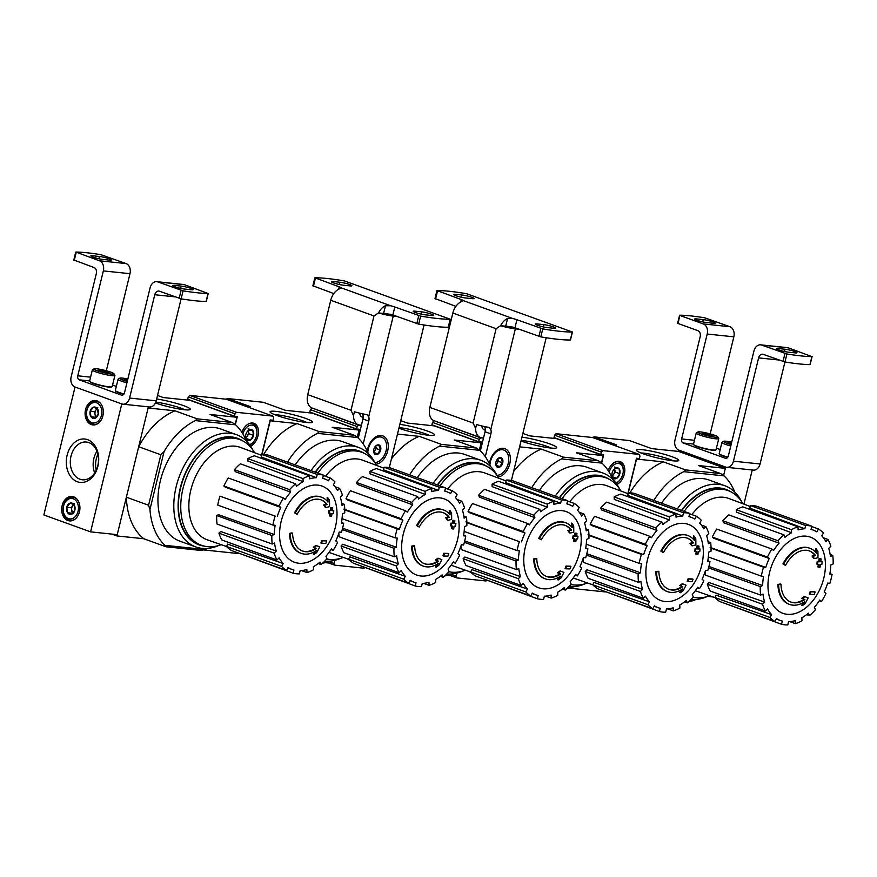 <?xml version="1.0" encoding="UTF-8"?>
<svg xmlns="http://www.w3.org/2000/svg" width="877" height="877" viewBox="0 0 877 877"><rect width="100%" height="100%" fill="white"/><g stroke="black" fill="none" stroke-linecap="round" stroke-linejoin="round"><path stroke-width="1.32" d="M783.643 564.119A116.082 14.613 -153.7 0 1 785.595 565.292L784.893 565.04A116.082 14.613 -153.7 0 0 782.942 563.867L783.643 564.119A29.851 19.754 -70.1 0 1 809.953 548.3A29.851 19.754 -70.1 0 1 816.421 553.179A114.328 80.859 -98 0 0 816.268 548.903A111.368 36.812 37.9 0 1 817.879 551.26A113.824 80.509 82 0 1 817.967 557.695A114.81 28.481 -173.2 0 1 814.338 558.594A113.615 37.558 -142.1 0 0 812.76 556.281A114.383 28.371 6.8 0 0 815.588 555.645L814.886 555.382A27.198 18 -70.1 0 0 809.175 550.844M782.942 563.867A29.851 19.754 -70.1 0 1 809.252 548.048A29.851 19.754 -70.1 0 1 809.603 548.18M785.595 565.292A27.198 18 -70.1 0 1 809.526 550.964A27.198 18 -70.1 0 1 815.588 555.645M814.338 558.594L813.637 558.342A113.615 37.558 -142.1 0 0 812.058 556.029L812.76 556.281M812.058 556.029A114.383 28.371 6.8 0 0 814.886 555.382M815.709 552.302A114.328 80.859 -98 0 0 815.566 548.64L816.268 548.903M777.921 584.466L778.623 584.718A116.082 41.285 0.3 0 0 780.979 584.225L780.278 583.972A116.082 41.285 0.3 0 1 777.921 584.466A29.851 19.754 -70.1 0 0 788.927 604.176L789.629 604.428A29.851 19.754 -70.1 0 1 778.623 584.718M803.288 602.587A114.328 85.683 -69.1 0 1 801.764 605.251L802.466 605.503A114.328 85.683 -69.1 0 0 804.571 601.786A29.851 19.754 -70.1 0 1 789.629 604.428M801.742 598.322L802.444 598.574A114.383 1.009 -159.6 0 1 804.889 599.517L804.187 599.265A114.383 1.009 -159.6 0 0 801.742 598.322A113.615 60.042 -13.4 0 0 804.341 596.47L805.042 596.722A114.81 1.009 20.4 0 1 808.155 597.928A113.824 85.31 110.9 0 1 805.119 603.628A111.368 58.847 166.6 0 1 802.466 605.503M802.444 598.574A113.615 60.042 -13.4 0 0 805.042 596.722M804.187 599.265A27.198 18 -70.1 0 1 790.659 601.973M804.889 599.517A27.198 18 -70.1 0 1 791.01 602.115A27.198 18 -70.1 0 1 780.979 584.225M810.852 591.854L810.151 591.591A114.306 84.543 -84 0 1 809.274 594.058L809.975 594.321A114.306 84.543 -84 0 0 810.852 591.854A115.205 13.999 13.7 0 0 815.139 591.975A112.53 83.227 96 0 1 814.251 594.442A114.843 13.955 -166.3 0 1 809.975 594.321M810.151 591.591A115.205 13.999 13.7 0 0 814.437 591.723L815.139 591.975M817.923 561.697L817.221 561.433A114.306 84.543 -84 0 1 816.86 564.086L817.561 564.339A114.306 84.543 -84 0 0 817.923 561.697A114.843 13.955 13.7 0 0 819.436 561.751A113.769 84.148 -84 0 0 819.765 558.912A114.394 13.9 13.7 0 0 821.135 558.956A113.199 83.732 96 0 1 820.795 561.795A114.843 13.955 13.7 0 0 822.209 561.817A112.53 83.227 96 0 1 821.848 564.47A115.205 13.999 -166.3 0 1 820.433 564.448A113.199 83.732 96 0 1 820.006 567.244A115.523 14.032 -166.3 0 1 818.625 567.2A113.769 84.148 -84 0 0 819.063 564.404A115.205 13.999 -166.3 0 1 817.561 564.339M818.329 564.371A113.769 84.148 -84 0 1 817.923 566.948L818.625 567.2M820.828 561.554A114.843 13.955 13.7 0 0 821.508 561.554L822.209 561.817M817.221 561.433A114.843 13.955 13.7 0 0 818.734 561.499A113.769 84.148 -84 0 0 819.063 558.66A114.394 13.9 13.7 0 0 820.433 558.704L821.135 558.956M819.063 558.66L819.765 558.912M818.734 561.499L819.436 561.751M611.609 444.42L616.663 444.946L594.463 436.91L629.489 440.572L651.699 448.618L678.579 451.425L725.334 468.351L698.443 465.544L720.653 473.58L685.617 469.919L663.418 461.883L636.527 459.066L628.085 493.696M678.579 451.425L678.897 450.142L725.641 467.068L723.58 475.564L725.334 468.351M690.199 600.263L693.608 600.613L688.927 601.469M642.951 453.716A21.815 2.653 13.7 0 0 664.415 459.471A21.815 2.653 13.7 0 0 678.513 460.688A21.815 2.653 13.7 0 0 658.188 452.675A21.815 2.653 13.7 0 0 636.439 450.427A21.815 2.653 13.7 0 0 642.951 453.716M661.488 503.201A59.702 39.52 -70.1 0 1 702.74 478.568A59.702 39.52 -70.1 0 1 709.033 480.004L724.884 485.748A59.702 39.52 -70.1 0 1 741.471 501.381M693.608 600.613A71.311 47.205 109.9 0 0 695.746 599.517M734.696 491.975A71.311 47.205 109.9 0 0 724.018 475.871L683.808 471.673A71.311 47.205 109.9 0 0 653.825 500.427M663.418 461.883A71.311 47.205 109.9 0 0 629.927 492.819M683.808 471.673L685.617 469.919M720.653 473.58L724.018 475.871M594.463 436.91L591.931 437.448M684.159 511.412A56.216 37.218 -70.1 0 1 722.264 489.289A56.216 37.218 -70.1 0 1 728.184 490.649A56.216 37.218 -70.1 0 1 742.94 503.749M709.625 595.746A56.216 37.218 -70.1 0 1 693.038 597.27M681.824 510.567A56.216 37.218 -70.1 0 1 719.929 488.445A56.216 37.218 -70.1 0 1 725.849 489.804L728.184 490.649M681.528 510.458A56.654 37.503 -70.1 0 1 720.028 488.029A56.654 37.503 -70.1 0 1 730.99 491.865M677.329 508.934A59.702 39.52 -70.1 0 1 718.592 484.312A59.702 39.52 -70.1 0 1 724.884 485.748M706.983 596.634A59.702 39.52 -70.1 0 1 690.966 599.495M823.81 578.086A40.506 26.814 -70.1 0 1 787.184 614.306A40.506 26.814 -70.1 0 1 769.589 572.407A40.506 26.814 -70.1 0 1 806.226 536.187A40.506 26.814 -70.1 0 1 823.81 578.086M710.151 547.401L765.753 567.419L763.527 567.189A51.403 34.028 109.9 0 0 761.335 576.145L763.571 576.375A48.092 31.835 -70.1 0 0 762.617 585.551L760.249 586.57A51.403 34.028 109.9 0 0 760.611 595.088L762.979 594.08A48.092 31.835 -70.1 0 0 764.667 602.126L762.53 604.231A51.403 34.028 109.9 0 0 765.38 611.017L767.518 608.912A48.092 31.835 -70.1 0 0 771.596 614.602L770.017 617.474A51.403 34.028 109.9 0 0 774.917 621.508L776.496 618.625A48.092 31.835 -70.1 0 0 780.552 620.543L776.266 619.041M726.485 603.968L781.56 624.292L782.339 621.08A48.092 31.835 -70.1 0 1 780.552 620.543M781.56 624.292A51.403 34.028 109.9 0 0 787.776 624.939L788.555 621.727A48.092 31.835 -70.1 0 0 795.275 620.587L795.406 623.646A51.403 34.028 109.9 0 0 801.984 620.817L801.852 617.759A48.092 31.835 -70.1 0 0 808.43 613.187L809.449 615.632A51.403 34.028 109.9 0 0 815.391 609.756L814.371 607.322A48.092 31.835 -70.1 0 0 819.798 600.021L821.563 601.469A51.403 34.028 109.9 0 0 825.959 593.444L824.194 591.997A48.092 31.835 -70.1 0 0 827.647 583.073L829.883 583.304A51.403 34.028 109.9 0 0 832.065 574.347L829.828 574.117A48.092 31.835 -70.1 0 0 830.793 564.941L833.15 563.922A51.403 34.028 109.9 0 0 832.788 555.404L830.431 556.413A48.092 31.835 -70.1 0 0 828.743 548.366L830.87 546.261A51.403 34.028 109.9 0 0 828.02 539.476L825.893 541.58A48.092 31.835 -70.1 0 0 821.815 535.891L823.393 533.019A51.403 34.028 109.9 0 0 818.482 528.984L816.904 531.868A48.092 31.835 -70.1 0 0 813.297 530.114L811.093 529.28M811.85 526.2A51.403 34.028 109.9 0 0 805.634 525.553L750.46 505.569A51.403 34.028 109.9 0 1 756.687 506.226L811.85 526.2L811.061 529.412A48.092 31.835 -70.1 0 1 813.297 530.114M805.634 525.553L804.845 528.765L749.835 508.156L750.46 505.569M797.993 526.847A51.403 34.028 109.9 0 0 791.416 529.675L736.252 509.701A51.403 34.028 109.9 0 1 742.83 506.873L797.993 526.847L798.125 529.905A48.092 31.835 -70.1 0 1 804.845 528.765M791.416 529.675L791.547 532.734L736.362 512.157L736.252 509.701M783.95 534.86A51.403 34.028 109.9 0 0 778.009 540.736L722.845 520.763A51.403 34.028 109.9 0 1 728.787 514.887L783.95 534.86L784.97 537.305A48.092 31.835 -70.1 0 1 791.547 532.734M778.009 540.736L779.028 543.17L723.668 522.725L722.845 520.763M771.848 549.024A51.403 34.028 109.9 0 0 767.452 557.059L712.288 537.075A51.403 34.028 109.9 0 1 716.684 529.05L771.848 549.024L773.602 550.471A48.092 31.835 -70.1 0 1 779.028 543.17M767.452 557.059L769.206 558.496L713.703 538.237L712.288 537.075M765.753 567.419A48.092 31.835 -70.1 0 1 769.206 558.496M691.843 514.58A49.09 32.493 -70.1 0 1 723.624 497.27A49.09 32.493 -70.1 0 1 729.017 498.531L750.241 506.489M714.952 597.61L695.593 590.846A49.09 32.493 -70.1 0 1 695.308 590.736M770.017 617.474L714.854 597.5L716.114 595.187L771.596 614.602M762.53 604.231L707.366 584.257L709.076 582.558L764.667 602.126M708.912 566.465L762.617 585.551M714.854 597.5A51.403 34.028 109.9 0 0 719.754 601.523L774.917 621.508M707.366 584.257A51.403 34.028 109.9 0 0 710.217 591.043L765.38 611.017M708.55 567.847L760.249 586.57M705.152 571.53A51.403 34.028 109.9 0 0 705.448 575.115L760.611 595.088M711.061 548.191L763.527 567.189M708.353 556.95L761.335 576.145M811.762 526.551L818.482 528.984M823.437 537.809L828.02 539.476M830.146 554.45L832.788 555.404M829.927 573.58L832.065 574.347M819.381 600.668L821.563 601.469M806.654 614.613L809.449 615.632M789.892 621.65L795.406 623.646M673.328 460.853A18.976 2.302 13.7 0 0 657.432 455.744A18.976 2.302 13.7 0 0 640.966 452.96M713.1 596.963L707.739 596.404M752.247 469.995L743.926 504.122M778.897 360.008L758.616 357.882L733.435 461.192A8.288 6.128 96 0 1 726.726 467.32A8.288 6.128 96 0 1 725.641 467.068L678.897 450.142A8.288 6.128 96 0 1 674.994 440.035L700.186 336.724A4.977 3.683 96 0 0 697.851 330.651L678.129 323.514L679.774 315.194A72.966 8.869 -166.3 0 1 704.768 317.814L729.938 326.715A8.288 6.128 96 0 1 733.841 336.823L710.184 433.874M680.081 315.523L703.299 323.931A8.288 6.128 96 0 1 707.202 334.038L681.626 438.949A3.322 2.456 96 0 0 683.183 442.995L725.257 458.232A3.322 2.456 96 0 0 725.685 458.331A3.322 2.456 96 0 0 728.37 455.876L753.946 350.964A8.288 6.128 96 0 1 760.655 344.836A8.288 6.128 96 0 1 761.74 345.089L786.921 353.99A72.966 8.869 -166.3 0 0 811.905 356.61L788.379 347.873L761.74 345.089M706.632 322.561A7.126 0.866 -166.3 0 1 698.936 320.927A7.126 0.866 -166.3 0 1 694.683 319.053A7.126 0.866 -166.3 0 1 696.579 318.921L703.244 319.623A7.126 0.866 -166.3 0 1 710.929 321.256A7.126 0.866 -166.3 0 1 715.193 323.131A7.126 0.866 -166.3 0 1 713.286 323.262L706.632 322.561M788.445 352.181A7.126 0.866 -166.3 0 1 780.749 350.548A7.126 0.866 -166.3 0 1 776.485 348.673A7.126 0.866 -166.3 0 1 778.392 348.542L785.047 349.243A7.126 0.866 -166.3 0 1 792.742 350.877A7.126 0.866 -166.3 0 1 797.007 352.751A7.126 0.866 -166.3 0 1 795.099 352.883L788.445 352.181M758.616 357.882A4.977 3.683 96 0 1 762.639 354.209A4.977 3.683 96 0 1 763.297 354.352L784.97 361.993A72.966 8.869 13.7 0 0 809.953 364.602L809.997 364.426M716.432 448.169L720.181 449.528M760.655 344.836L787.294 347.621A8.288 6.128 96 0 1 788.379 347.873M784.937 361.982L760.074 463.977A8.288 6.128 96 0 1 753.376 470.105L726.726 467.32M731.275 443.992A5.744 0.702 -166.3 0 1 729.664 443.466A5.744 0.702 -166.3 0 1 727.954 442.6A5.744 0.702 -166.3 0 1 728.085 442.392L730.585 443.302M728.085 442.392A5.744 0.702 -166.3 0 1 731.582 442.732M731.133 444.54A10.283 1.25 -166.3 0 1 723.635 441.306A10.283 1.25 -166.3 0 1 731.714 442.172M730.782 445.987A11.609 1.414 -166.3 0 1 721.924 442.403A11.609 1.414 -166.3 0 1 722.045 442.249L723.635 441.306M727.844 457.125A11.609 1.414 -166.3 0 1 719.239 453.782A11.609 1.414 -166.3 0 1 719.195 453.595L721.924 442.403M727.669 457.366A11.28 1.37 -166.3 0 1 719.48 454.176L719.239 453.782M709.383 435.628A5.744 0.702 -166.3 0 1 703.957 434.159A5.744 0.702 -166.3 0 1 702.236 433.293A5.744 0.702 -166.3 0 1 702.367 433.085L711.642 434.959A5.744 0.702 -166.3 0 1 713.319 435.99A5.744 0.702 -166.3 0 1 713.231 436.022A5.744 0.702 -166.3 0 1 709.383 435.628M702.367 433.085A5.744 0.702 -166.3 0 1 706.215 433.49A5.744 0.702 -166.3 0 1 711.642 434.959L711.4 435.968M714.678 435.277A10.283 1.25 -166.3 0 1 717.748 436.823A10.283 1.25 -166.3 0 1 707.509 435.77A10.283 1.25 -166.3 0 1 697.928 431.988A10.283 1.25 -166.3 0 1 704.571 432.569A10.283 1.25 -166.3 0 1 714.678 435.277M717.748 436.823L718.723 438.401A11.609 1.414 -166.3 0 1 718.767 438.588A11.609 1.414 -166.3 0 1 707.158 437.206A11.609 1.414 -166.3 0 1 696.206 433.085A11.609 1.414 -166.3 0 1 696.338 432.942L697.928 431.988M718.767 438.588L716.038 449.78A11.609 1.414 -166.3 0 1 715.917 449.923A11.609 1.414 -166.3 0 1 704.428 448.399A11.609 1.414 -166.3 0 1 693.521 444.475A11.609 1.414 -166.3 0 1 693.477 444.277L696.206 433.085M715.917 449.923L715.511 450.164A11.28 1.37 -166.3 0 1 704.363 448.684A11.28 1.37 -166.3 0 1 693.773 444.858L693.521 444.475M705.908 434.773L706.215 433.49M661.543 551.348A116.082 14.613 -153.7 0 1 663.494 552.532L662.793 552.28A116.082 14.613 -153.7 0 0 660.841 551.096L661.543 551.348A29.851 19.754 -70.1 0 1 687.853 535.529A29.851 19.754 -70.1 0 1 694.321 540.407A114.328 80.859 -98 0 0 694.167 536.132A111.368 36.812 37.9 0 1 695.779 538.489A113.824 80.509 82 0 1 695.856 544.935A114.81 28.481 -173.2 0 1 692.238 545.823A113.615 37.558 -142.1 0 0 690.659 543.51A114.383 28.371 6.8 0 0 693.488 542.874L692.786 542.622A27.198 18 -70.1 0 0 687.075 538.072M660.841 551.096A29.851 19.754 -70.1 0 1 687.151 535.277A29.851 19.754 -70.1 0 1 687.502 535.409M663.494 552.532A27.198 18 -70.1 0 1 687.425 538.193A27.198 18 -70.1 0 1 693.488 542.874M692.238 545.823L691.536 545.571A113.615 37.558 -142.1 0 0 689.958 543.258L690.659 543.51M689.958 543.258A114.383 28.371 6.8 0 0 692.786 542.622M693.608 539.53A114.328 80.859 -98 0 0 693.466 535.88L694.167 536.132M655.821 571.694L656.522 571.947A116.082 41.285 0.3 0 0 658.879 571.464L658.178 571.201A116.082 41.285 0.3 0 1 655.821 571.694A29.851 19.754 -70.1 0 0 666.827 591.416L667.529 591.668A29.851 19.754 -70.1 0 1 656.522 571.947M681.188 589.815A114.328 85.683 -69.1 0 1 679.664 592.479L680.366 592.742A114.328 85.683 -69.1 0 0 682.47 589.026A29.851 19.754 -70.1 0 1 667.529 591.668M679.642 585.551L680.344 585.814A114.383 1.009 -159.6 0 1 682.788 586.757L682.087 586.505A114.383 1.009 -159.6 0 0 679.642 585.551A113.615 60.042 -13.4 0 0 682.24 583.709L682.942 583.961A114.81 1.009 20.4 0 1 686.055 585.167A113.824 85.31 110.9 0 1 683.008 590.857A111.368 58.847 166.6 0 1 680.366 592.742M680.344 585.814A113.615 60.042 -13.4 0 0 682.942 583.961M682.087 586.505A27.198 18 -70.1 0 1 668.559 589.212M682.788 586.757A27.198 18 -70.1 0 1 668.91 589.344A27.198 18 -70.1 0 1 658.879 571.464M688.752 579.083L688.05 578.831A114.306 84.543 -84 0 1 687.162 581.298L687.864 581.55A114.306 84.543 -84 0 0 688.752 579.083A115.205 13.999 13.7 0 0 693.038 579.204A112.53 83.227 96 0 1 692.15 581.67A114.843 13.955 -166.3 0 1 687.864 581.55M688.05 578.831A115.205 13.999 13.7 0 0 692.337 578.952L693.038 579.204M695.823 548.925L695.121 548.673A114.306 84.543 -84 0 1 694.759 551.326L695.45 551.578A114.306 84.543 -84 0 0 695.823 548.925A114.843 13.955 13.7 0 0 697.325 548.98A113.769 84.148 -84 0 0 697.664 546.152A114.394 13.9 13.7 0 0 699.035 546.185A113.199 83.732 96 0 1 698.695 549.024A114.843 13.955 13.7 0 0 700.098 549.046A112.53 83.227 96 0 1 699.736 551.699A115.205 13.999 -166.3 0 1 698.333 551.677A113.199 83.732 96 0 1 697.895 554.472A115.523 14.032 -166.3 0 1 696.524 554.439A113.769 84.148 -84 0 0 696.963 551.633A115.205 13.999 -166.3 0 1 695.45 551.578M696.228 551.611A113.769 84.148 -84 0 1 695.823 554.187L696.524 554.439M698.728 548.783A114.843 13.955 13.7 0 0 699.397 548.794L700.098 549.046M695.121 548.673A114.843 13.955 13.7 0 0 696.623 548.728A113.769 84.148 -84 0 0 696.963 545.889A114.394 13.9 13.7 0 0 698.333 545.933L699.035 546.185M696.963 545.889L697.664 546.152M696.623 548.728L697.325 548.98M522.867 433.413L529.598 435.847L556.478 438.653L603.223 455.58L576.342 452.773L598.553 460.82L563.516 457.147L541.306 449.112L519.59 446.842M601.469 462.793L603.223 455.58M568.099 587.491L571.508 587.842L566.827 588.697M521.015 441.01A21.815 2.653 13.7 0 0 542.424 446.722A21.815 2.653 13.7 0 0 556.413 447.917A21.815 2.653 13.7 0 0 545.933 442.622A21.815 2.653 13.7 0 0 521.958 437.141M539.388 490.429A59.702 39.52 -70.1 0 1 580.64 465.808A59.702 39.52 -70.1 0 1 586.932 467.244L602.784 472.977A59.702 39.52 -70.1 0 1 619.37 488.61M571.508 587.842A71.311 47.205 109.9 0 0 573.646 586.746M612.584 479.204A71.311 47.205 109.9 0 0 601.918 463.111L561.708 458.901A71.311 47.205 109.9 0 0 531.725 487.656M541.306 449.112A71.311 47.205 109.9 0 0 513.549 471.651M561.708 458.901L563.516 457.147M598.553 460.82L601.918 463.111M562.058 498.64A56.216 37.218 -70.1 0 1 600.164 476.529A56.216 37.218 -70.1 0 1 606.084 477.877A56.216 37.218 -70.1 0 1 620.839 490.977M587.524 582.975A56.216 37.218 -70.1 0 1 570.938 584.499M559.723 497.796A56.216 37.218 -70.1 0 1 597.818 475.674A56.216 37.218 -70.1 0 1 603.749 477.033L606.084 477.877M559.427 497.687A56.654 37.503 -70.1 0 1 597.928 475.257A56.654 37.503 -70.1 0 1 608.879 479.094M555.229 496.174A59.702 39.52 -70.1 0 1 596.492 471.541A59.702 39.52 -70.1 0 1 602.784 472.977M584.871 583.863A59.702 39.52 -70.1 0 1 568.866 586.724M701.71 565.314A40.506 26.814 -70.1 0 1 665.073 601.545A40.506 26.814 -70.1 0 1 647.489 559.647A40.506 26.814 -70.1 0 1 684.126 523.416A40.506 26.814 -70.1 0 1 701.71 565.314M588.05 534.63L643.652 554.648L641.416 554.417A51.403 34.028 109.9 0 0 639.234 563.374L641.471 563.604A48.092 31.835 -70.1 0 0 640.506 572.791L638.149 573.799A51.403 34.028 109.9 0 0 638.511 582.328L640.868 581.308A48.092 31.835 -70.1 0 0 642.556 589.355L640.429 591.46A51.403 34.028 109.9 0 0 643.279 598.257L645.406 596.152A48.092 31.835 -70.1 0 0 649.484 601.83L647.906 604.713A51.403 34.028 109.9 0 0 652.817 608.737L654.395 605.854A48.092 31.835 -70.1 0 0 658.441 607.772L654.165 606.281M604.374 591.197L659.449 611.532L660.238 608.309A48.092 31.835 -70.1 0 1 658.441 607.772M659.449 611.532A51.403 34.028 109.9 0 0 665.676 612.179L666.454 608.967A48.092 31.835 -70.1 0 0 673.174 607.816L673.306 610.874A51.403 34.028 109.9 0 0 679.883 608.057L679.752 604.998A48.092 31.835 -70.1 0 0 686.329 600.427L687.349 602.861A51.403 34.028 109.9 0 0 693.29 596.985L692.271 594.551A48.092 31.835 -70.1 0 0 697.697 587.25L699.451 588.697A51.403 34.028 109.9 0 0 703.847 580.673L702.093 579.226A48.092 31.835 -70.1 0 0 705.547 570.302L707.772 570.543A51.403 34.028 109.9 0 0 709.964 561.587L707.728 561.346A48.092 31.835 -70.1 0 0 708.682 552.17L711.05 551.162A51.403 34.028 109.9 0 0 710.688 542.633L708.32 543.652A48.092 31.835 -70.1 0 0 706.632 535.606L708.769 533.501A51.403 34.028 109.9 0 0 705.919 526.704L703.782 528.809A48.092 31.835 -70.1 0 0 699.714 523.13L701.282 520.247A51.403 34.028 109.9 0 0 696.382 516.224L694.803 519.096A48.092 31.835 -70.1 0 0 691.186 517.342L688.993 516.52M689.739 513.429A51.403 34.028 109.9 0 0 683.523 512.782L628.36 492.808A51.403 34.028 109.9 0 1 634.575 493.455L689.739 513.429L688.96 516.641A48.092 31.835 -70.1 0 1 691.186 517.342M683.523 512.782L682.744 515.994L627.735 495.384L628.36 492.808M675.893 514.075A51.403 34.028 109.9 0 0 669.315 516.904L614.152 496.93A51.403 34.028 109.9 0 1 620.73 494.102L675.893 514.075L676.024 517.134A48.092 31.835 -70.1 0 1 682.744 515.994M669.315 516.904L669.447 519.962L614.251 499.386L614.152 496.93M661.85 522.1A51.403 34.028 109.9 0 0 655.908 527.965L600.745 507.991A51.403 34.028 109.9 0 1 606.687 502.126L661.85 522.1L662.869 524.534A48.092 31.835 -70.1 0 1 669.447 519.962M655.908 527.965L656.928 530.41L601.567 509.954L600.745 507.991M649.736 536.264A51.403 34.028 109.9 0 0 645.34 544.288L590.177 524.314A51.403 34.028 109.9 0 1 594.573 516.29L649.736 536.264L651.501 537.711A48.092 31.835 -70.1 0 1 656.928 530.41M645.34 544.288L647.105 545.735L591.591 525.476L590.177 524.314M643.652 554.648A48.092 31.835 -70.1 0 1 647.105 545.735M569.732 501.808A49.09 32.493 -70.1 0 1 601.523 484.499A49.09 32.493 -70.1 0 1 606.917 485.77L628.14 493.718M592.852 584.838L573.492 578.075A49.09 32.493 -70.1 0 1 573.207 577.965M647.906 604.713L592.742 584.729L594.014 582.416L649.484 601.83M640.429 591.46L585.266 571.486L586.976 569.787L642.556 589.355M586.812 553.694L640.506 572.791M592.742 584.729A51.403 34.028 109.9 0 0 597.654 588.763L652.817 608.737M585.266 571.486A51.403 34.028 109.9 0 0 588.116 578.283L643.279 598.257M586.45 555.086L638.149 573.799M583.052 558.77A51.403 34.028 109.9 0 0 583.348 562.343L638.511 582.328M588.949 535.419L641.416 554.417M586.253 544.189L639.234 563.374M689.651 513.79L696.382 516.224M701.326 525.049L705.919 526.704M708.046 541.679L710.688 542.633M707.827 560.809L709.964 561.587M697.27 587.908L699.451 588.697M684.542 601.841L687.349 602.861M667.792 608.879L673.306 610.874M551.227 448.081A18.976 2.302 13.7 0 0 521.179 440.353M539.443 538.577A116.082 14.613 -153.7 0 1 541.394 539.761L540.692 539.508A116.082 14.613 -153.7 0 0 538.741 538.325L539.443 538.577A29.851 19.754 -70.1 0 1 565.753 522.769A29.851 19.754 -70.1 0 1 572.221 527.647A114.328 80.859 -98 0 0 572.067 523.361A111.368 36.812 37.9 0 1 573.679 525.718A113.824 80.509 82 0 1 573.755 532.164A114.81 28.481 -173.2 0 1 570.127 533.063A113.615 37.558 -142.1 0 0 568.548 530.738A114.383 28.371 6.8 0 0 571.387 530.103L570.686 529.851A27.198 18 -70.1 0 0 564.963 525.312M538.741 538.325A29.851 19.754 -70.1 0 1 565.051 522.506A29.851 19.754 -70.1 0 1 565.402 522.637M541.394 539.761A27.198 18 -70.1 0 1 565.325 525.433A27.198 18 -70.1 0 1 571.387 530.103M570.127 533.063L569.425 532.81A113.615 37.558 -142.1 0 0 567.847 530.486L568.548 530.738M567.847 530.486A114.383 28.371 6.8 0 0 570.686 529.851M571.497 526.77A114.328 80.859 -98 0 0 571.365 523.109L572.067 523.361M533.72 558.923L534.422 559.175A116.082 41.285 0.3 0 0 536.779 558.693L536.077 558.441A116.082 41.285 0.3 0 1 533.72 558.923A29.851 19.754 -70.1 0 0 544.727 578.645L545.428 578.897A29.851 19.754 -70.1 0 1 534.422 559.175M559.087 577.044A114.328 85.683 -69.1 0 1 557.564 579.719L558.265 579.971A114.328 85.683 -69.1 0 0 560.37 576.255A29.851 19.754 -70.1 0 1 545.428 578.897M557.542 572.791L558.243 573.043A114.383 1.009 -159.6 0 1 560.688 573.986L559.986 573.733A114.383 1.009 -159.6 0 0 557.542 572.791A113.615 60.042 -13.4 0 0 560.129 570.938L560.831 571.19A114.81 1.009 20.4 0 1 563.944 572.396A113.824 85.31 110.9 0 1 560.907 578.086A111.368 58.847 166.6 0 1 558.265 579.971M558.243 573.043A113.615 60.042 -13.4 0 0 560.831 571.19M559.986 573.733A27.198 18 -70.1 0 1 546.459 576.441M560.688 573.986A27.198 18 -70.1 0 1 546.799 576.573A27.198 18 -70.1 0 1 536.779 558.693M566.652 566.312L565.95 566.06A114.306 84.543 -84 0 1 565.062 568.526L565.764 568.778A114.306 84.543 -84 0 0 566.652 566.312A115.205 13.999 13.7 0 0 570.927 566.432A112.53 83.227 96 0 1 570.05 568.899A114.843 13.955 -166.3 0 1 565.764 568.778M565.95 566.06A115.205 13.999 13.7 0 0 570.225 566.18L570.927 566.432M573.722 536.154L573.021 535.902A114.306 84.543 -84 0 1 572.648 538.555L573.35 538.807A114.306 84.543 -84 0 0 573.722 536.154A114.843 13.955 13.7 0 0 575.224 536.22A113.769 84.148 -84 0 0 575.564 533.38A114.394 13.9 13.7 0 0 576.934 533.413A113.199 83.732 96 0 1 576.595 536.253A114.843 13.955 13.7 0 0 577.998 536.275A112.53 83.227 96 0 1 577.636 538.927A115.205 13.999 -166.3 0 1 576.233 538.906A113.199 83.732 96 0 1 575.794 541.712A115.523 14.032 -166.3 0 1 574.424 541.668A113.769 84.148 -84 0 0 574.863 538.873A115.205 13.999 -166.3 0 1 573.35 538.807M574.128 538.84A113.769 84.148 -84 0 1 573.722 541.416L574.424 541.668M576.627 536.011A114.843 13.955 13.7 0 0 577.296 536.022L577.998 536.275M573.021 535.902A114.843 13.955 13.7 0 0 574.523 535.957A113.769 84.148 -84 0 0 574.863 533.128A114.394 13.9 13.7 0 0 576.233 533.161L576.934 533.413M574.863 533.128L575.564 533.38M574.523 535.957L575.224 536.22M400.767 420.642L407.487 423.076L434.378 425.893L481.122 442.819L454.242 440.002L476.441 448.048L441.416 444.387L419.206 436.34L397.489 434.071M479.368 450.022L481.122 442.819M445.998 574.72L449.408 575.082L444.727 575.926M398.914 428.239A21.815 2.653 13.7 0 0 420.313 433.962A21.815 2.653 13.7 0 0 434.312 435.156A21.815 2.653 13.7 0 0 423.821 429.851A21.815 2.653 13.7 0 0 399.857 424.369M417.277 477.658A59.702 39.52 -70.1 0 1 458.539 453.036A59.702 39.52 -70.1 0 1 464.832 454.472L480.684 460.217A59.702 39.52 -70.1 0 1 497.27 475.838M449.408 575.082A71.311 47.205 109.9 0 0 451.545 573.975M490.484 466.432A71.311 47.205 109.9 0 0 479.807 450.339L439.607 446.13A71.311 47.205 109.9 0 0 409.614 474.885M419.206 436.34A71.311 47.205 109.9 0 0 391.438 458.879M439.607 446.13L441.416 444.387M476.441 448.048L479.807 450.339M439.958 485.869A56.216 37.218 -70.1 0 1 478.053 463.758A56.216 37.218 -70.1 0 1 483.983 465.117A56.216 37.218 -70.1 0 1 498.739 478.217M465.424 570.214A56.216 37.218 -70.1 0 1 448.838 571.738M437.612 485.025A56.216 37.218 -70.1 0 1 475.718 462.913A56.216 37.218 -70.1 0 1 481.648 464.262L483.983 465.117M437.327 484.926A56.654 37.503 -70.1 0 1 475.816 462.497A56.654 37.503 -70.1 0 1 486.779 466.323M433.128 483.402A59.702 39.52 -70.1 0 1 474.391 458.77A59.702 39.52 -70.1 0 1 480.684 460.217M462.771 571.091A59.702 39.52 -70.1 0 1 446.755 573.964M579.609 552.543A40.506 26.814 -70.1 0 1 542.973 588.774A40.506 26.814 -70.1 0 1 525.378 546.875A40.506 26.814 -70.1 0 1 562.014 510.644A40.506 26.814 -70.1 0 1 579.609 552.543M465.95 521.859L519.316 541.646A51.403 34.028 109.9 0 0 517.134 550.603L519.359 550.844A48.092 31.835 -70.1 0 0 518.406 560.019L516.049 561.028A51.403 34.028 109.9 0 0 516.41 569.557L518.767 568.537A48.092 31.835 -70.1 0 0 520.456 576.584L518.329 578.688A51.403 34.028 109.9 0 0 521.179 585.485L523.306 583.38A48.092 31.835 -70.1 0 0 527.384 589.059L525.805 591.942A51.403 34.028 109.9 0 0 530.717 595.965L532.295 593.093A48.092 31.835 -70.1 0 0 536.34 595.012L532.065 593.51M482.273 578.425L537.349 598.761L538.138 595.549A48.092 31.835 -70.1 0 1 536.34 595.012M537.349 598.761A51.403 34.028 109.9 0 0 543.565 599.408L544.354 596.196A48.092 31.835 -70.1 0 0 551.074 595.055L551.205 598.114A51.403 34.028 109.9 0 0 557.783 595.286L557.651 592.227A48.092 31.835 -70.1 0 0 564.229 587.656L565.248 590.089A51.403 34.028 109.9 0 0 571.19 584.225L570.16 581.78A48.092 31.835 -70.1 0 0 575.597 574.479L577.351 575.926A51.403 34.028 109.9 0 0 581.747 567.901L579.993 566.454A48.092 31.835 -70.1 0 0 583.446 557.542L585.672 557.772A51.403 34.028 109.9 0 0 587.853 548.816L585.628 548.585A48.092 31.835 -70.1 0 0 586.581 539.399L588.938 538.39A51.403 34.028 109.9 0 0 588.577 529.861L586.22 530.881A48.092 31.835 -70.1 0 0 584.531 522.835L586.669 520.73A51.403 34.028 109.9 0 0 583.808 513.933L581.681 516.038A48.092 31.835 -70.1 0 0 577.603 510.359L579.182 507.476A51.403 34.028 109.9 0 0 574.271 503.453L572.703 506.336A48.092 31.835 -70.1 0 0 569.085 504.571L566.882 503.749M567.638 500.657A51.403 34.028 109.9 0 0 561.423 500.011L506.259 480.037A51.403 34.028 109.9 0 1 512.475 480.684L567.638 500.657L566.86 503.88A48.092 31.835 -70.1 0 1 569.085 504.571M561.423 500.011L560.644 503.223L505.623 482.624L506.259 480.037M553.793 501.315A51.403 34.028 109.9 0 0 547.215 504.132L492.052 484.159A51.403 34.028 109.9 0 1 498.629 481.341L553.793 501.315L553.924 504.374A48.092 31.835 -70.1 0 1 560.644 503.223M547.215 504.132L547.336 507.191L492.15 486.625L492.052 484.159M539.739 509.329A51.403 34.028 109.9 0 0 533.808 515.205L478.645 495.231A51.403 34.028 109.9 0 1 484.575 489.355L539.739 509.329L540.769 511.762A48.092 31.835 -70.1 0 1 547.336 507.191M533.808 515.205L534.827 517.638L479.467 497.182L478.645 495.231M527.636 523.492A51.403 34.028 109.9 0 0 523.24 531.517L468.077 511.543A51.403 34.028 109.9 0 1 472.473 503.519L527.636 523.492L529.401 524.939A48.092 31.835 -70.1 0 1 534.827 517.638M523.24 531.517L525.005 532.964L469.491 512.705L468.077 511.543M521.541 541.887A48.092 31.835 -70.1 0 1 525.005 532.964M447.632 489.037A49.09 32.493 -70.1 0 1 479.423 471.738A49.09 32.493 -70.1 0 1 484.817 472.999L506.04 480.947M470.741 572.067L451.392 565.303A49.09 32.493 -70.1 0 1 451.107 565.205M525.805 591.942L470.642 571.968L471.914 569.644L527.384 589.059M518.329 578.688L463.166 558.715L464.876 557.027L520.456 576.584M464.711 540.923L518.406 560.019M470.642 571.968A51.403 34.028 109.9 0 0 475.553 575.992L530.717 595.965M463.166 558.715A51.403 34.028 109.9 0 0 466.016 565.512L521.179 585.485M464.35 542.315L516.049 561.028M460.94 545.998A51.403 34.028 109.9 0 0 461.247 549.583L516.41 569.557M466.849 522.648L519.316 541.646M464.141 531.418L517.134 550.603M567.551 501.019L574.271 503.453M579.226 512.278L583.808 513.933M585.946 528.908L588.577 529.861M585.715 548.037L587.853 548.816M575.169 575.137L577.351 575.926M562.442 589.081L565.248 590.089M545.691 596.119L551.205 598.114M429.127 435.321A18.976 2.302 13.7 0 0 399.068 427.581M417.342 525.816A116.082 14.613 -153.7 0 1 419.294 526.989L418.592 526.737A116.082 14.613 -153.7 0 0 416.641 525.564L417.342 525.816A29.851 19.754 -70.1 0 1 443.652 509.997A29.851 19.754 -70.1 0 1 450.109 514.876A114.328 80.859 -98 0 0 449.956 510.6A111.368 36.812 37.9 0 1 451.567 512.957A113.824 80.509 82 0 1 451.655 519.392A114.81 28.481 -173.2 0 1 448.026 520.291A113.615 37.558 -142.1 0 0 446.448 517.978A114.383 28.371 6.8 0 0 449.276 517.331L448.575 517.079A27.198 18 -70.1 0 0 442.863 512.541M416.641 525.564A29.851 19.754 -70.1 0 1 442.951 509.745A29.851 19.754 -70.1 0 1 443.291 509.877M419.294 526.989A27.198 18 -70.1 0 1 443.214 512.661A27.198 18 -70.1 0 1 449.276 517.331M448.026 520.291L447.325 520.039A113.615 37.558 -142.1 0 0 445.746 517.726L446.448 517.978M445.746 517.726A114.383 28.371 6.8 0 0 448.575 517.079M449.397 513.999A114.328 80.859 -98 0 0 449.254 510.337L449.956 510.6M411.62 546.152L412.311 546.415A116.082 41.285 0.3 0 0 414.678 545.922L413.977 545.669A116.082 41.285 0.3 0 1 411.62 546.152A29.851 19.754 -70.1 0 0 422.615 565.873L423.317 566.125A29.851 19.754 -70.1 0 1 412.311 546.415M436.987 564.284A114.328 85.683 -69.1 0 1 435.452 566.948L436.154 567.2A114.328 85.683 -69.1 0 0 438.27 563.483A29.851 19.754 -70.1 0 1 423.317 566.125M435.441 560.019L436.132 560.271A114.383 1.009 -159.6 0 1 438.588 561.214L437.886 560.962A114.383 1.009 -159.6 0 0 435.441 560.019A113.615 60.042 -13.4 0 0 438.029 558.167L438.73 558.419A114.81 1.009 20.4 0 1 441.844 559.625A113.824 85.31 110.9 0 1 438.807 565.325A111.368 58.847 166.6 0 1 436.154 567.2M436.132 560.271A113.615 60.042 -13.4 0 0 438.73 558.419M437.886 560.962A27.198 18 -70.1 0 1 424.347 563.67M438.588 561.214A27.198 18 -70.1 0 1 424.698 563.801A27.198 18 -70.1 0 1 414.678 545.922M444.54 553.551L443.839 553.288A114.306 84.543 -84 0 1 442.962 555.755L443.663 556.018A114.306 84.543 -84 0 0 444.54 553.551A115.205 13.999 13.7 0 0 448.827 553.672A112.53 83.227 96 0 1 447.939 556.128A114.843 13.955 -166.3 0 1 443.663 556.018M443.839 553.288A115.205 13.999 13.7 0 0 448.125 553.42L448.827 553.672M451.611 523.394L450.91 523.13A114.306 84.543 -84 0 1 450.548 525.783L451.249 526.036A114.306 84.543 -84 0 0 451.611 523.394A114.843 13.955 13.7 0 0 453.124 523.448A113.769 84.148 -84 0 0 453.464 520.609A114.394 13.9 13.7 0 0 454.823 520.653A113.199 83.732 96 0 1 454.494 523.481A114.843 13.955 13.7 0 0 455.897 523.514A112.53 83.227 96 0 1 455.536 526.167A115.205 13.999 -166.3 0 1 454.133 526.134A113.199 83.732 96 0 1 453.694 528.941A115.523 14.032 -166.3 0 1 452.324 528.897A113.769 84.148 -84 0 0 452.751 526.101A115.205 13.999 -166.3 0 1 451.249 526.036M452.017 526.068A113.769 84.148 -84 0 1 451.622 528.645L452.324 528.897M454.516 523.251A114.843 13.955 13.7 0 0 455.196 523.251L455.897 523.514M450.91 523.13A114.843 13.955 13.7 0 0 452.422 523.196A113.769 84.148 -84 0 0 452.762 520.357A114.394 13.9 13.7 0 0 454.122 520.401L454.823 520.653M452.762 520.357L453.464 520.609M452.422 523.196L453.124 523.448M245.297 406.117L250.351 406.643L228.152 398.607L263.177 402.269L285.387 410.304L312.267 413.122L359.022 430.048L332.131 427.242L354.341 435.277L319.316 431.616L297.106 423.58L270.215 420.763L261.774 455.393M357.268 437.25L359.022 430.048M323.898 561.96L327.296 562.31L322.626 563.166M276.639 415.413A21.815 2.653 13.7 0 0 298.103 421.168A21.815 2.653 13.7 0 0 312.212 422.385A21.815 2.653 13.7 0 0 291.877 414.372A21.815 2.653 13.7 0 0 270.127 412.124A21.815 2.653 13.7 0 0 276.639 415.413M295.176 464.898A59.702 39.52 -70.1 0 1 336.439 440.265A59.702 39.52 -70.1 0 1 342.732 441.701L358.572 447.445A59.702 39.52 -70.1 0 1 375.159 463.078M327.296 562.31A71.311 47.205 109.9 0 0 329.445 561.214M368.384 453.661A71.311 47.205 109.9 0 0 357.706 437.568L317.507 433.37A71.311 47.205 109.9 0 0 287.513 462.124M297.106 423.58A71.311 47.205 109.9 0 0 263.615 454.516M317.507 433.37L319.316 431.616M354.341 435.277L357.706 437.568M228.152 398.607L225.63 399.145M317.847 473.109A56.216 37.218 -70.1 0 1 355.952 450.986A56.216 37.218 -70.1 0 1 361.872 452.346A56.216 37.218 -70.1 0 1 376.628 465.446M343.324 557.443A56.216 37.218 -70.1 0 1 326.726 558.967M315.512 472.264A56.216 37.218 -70.1 0 1 353.617 450.142A56.216 37.218 -70.1 0 1 359.537 451.502L361.872 452.346M315.227 472.155A56.654 37.503 -70.1 0 1 353.716 449.726A56.654 37.503 -70.1 0 1 364.679 453.562M311.028 470.631A59.702 39.52 -70.1 0 1 352.28 446.009A59.702 39.52 -70.1 0 1 358.572 447.445M340.671 558.32A59.702 39.52 -70.1 0 1 324.654 561.192M457.509 539.783A40.506 26.814 -70.1 0 1 420.872 576.003A40.506 26.814 -70.1 0 1 403.277 534.104A40.506 26.814 -70.1 0 1 439.914 497.884A40.506 26.814 -70.1 0 1 457.509 539.783M343.839 509.098L399.441 529.116L397.215 528.886A51.403 34.028 109.9 0 0 395.034 537.842L397.259 538.072A48.092 31.835 -70.1 0 0 396.305 547.248L393.948 548.268A51.403 34.028 109.9 0 0 394.31 556.785L396.667 555.777A48.092 31.835 -70.1 0 0 398.355 563.823L396.218 565.928A51.403 34.028 109.9 0 0 399.079 572.714L401.206 570.609A48.092 31.835 -70.1 0 0 405.284 576.299L403.705 579.171A51.403 34.028 109.9 0 0 408.616 583.205L410.184 580.322A48.092 31.835 -70.1 0 0 414.24 582.24L409.954 580.738M360.173 565.665L415.249 585.989L416.027 582.777A48.092 31.835 -70.1 0 1 414.24 582.24M415.249 585.989A51.403 34.028 109.9 0 0 421.464 586.636L422.243 583.424A48.092 31.835 -70.1 0 0 428.963 582.284L429.094 585.343A51.403 34.028 109.9 0 0 435.672 582.514L435.551 579.456A48.092 31.835 -70.1 0 0 442.118 574.884L443.148 577.329A51.403 34.028 109.9 0 0 449.079 571.453L448.059 569.02A48.092 31.835 -70.1 0 0 453.486 561.718L455.251 563.166A51.403 34.028 109.9 0 0 459.647 555.13L457.882 553.694A48.092 31.835 -70.1 0 0 461.346 544.77L463.571 545.001A51.403 34.028 109.9 0 0 465.753 536.044L463.527 535.814A48.092 31.835 -70.1 0 0 464.481 526.638L466.838 525.619A51.403 34.028 109.9 0 0 466.476 517.101L464.119 518.11A48.092 31.835 -70.1 0 0 462.431 510.063L464.558 507.958A51.403 34.028 109.9 0 0 461.708 501.173L459.581 503.277A48.092 31.835 -70.1 0 0 455.503 497.588L457.081 494.716A51.403 34.028 109.9 0 0 452.17 490.682L450.592 493.565A48.092 31.835 -70.1 0 0 446.985 491.8L444.782 490.977M445.538 487.897A51.403 34.028 109.9 0 0 439.322 487.25L384.159 467.266A51.403 34.028 109.9 0 1 390.375 467.923L445.538 487.897L444.749 491.109A48.092 31.835 -70.1 0 1 446.985 491.8M439.322 487.25L438.533 490.462L383.523 469.853L384.159 467.266M431.681 488.544A51.403 34.028 109.9 0 0 425.104 491.372L369.941 471.398A51.403 34.028 109.9 0 1 376.518 468.57L431.681 488.544L431.813 491.602A48.092 31.835 -70.1 0 1 438.533 490.462M425.104 491.372L425.235 494.431L370.05 473.854L369.941 471.398M417.638 496.557A51.403 34.028 109.9 0 0 411.697 502.433L356.533 482.46A51.403 34.028 109.9 0 1 362.475 476.584L417.638 496.557L418.658 499.002A48.092 31.835 -70.1 0 1 425.235 494.431M411.697 502.433L412.727 504.867L357.356 484.422L356.533 482.46M405.536 510.721A51.403 34.028 109.9 0 0 401.14 518.745L345.976 498.772A51.403 34.028 109.9 0 1 350.372 490.747L405.536 510.721L407.29 512.168A48.092 31.835 -70.1 0 1 412.727 504.867M401.14 518.745L402.894 520.193L347.391 499.934L345.976 498.772M399.441 529.116A48.092 31.835 -70.1 0 1 402.894 520.193M325.531 476.277A49.09 32.493 -70.1 0 1 357.312 458.967A49.09 32.493 -70.1 0 1 362.716 460.228L383.929 468.186M348.64 559.307L329.292 552.532A49.09 32.493 -70.1 0 1 328.996 552.433M403.705 579.171L348.542 559.197L349.813 556.884L405.284 576.299M396.218 565.928L341.054 545.954L342.775 544.255L398.355 563.823M342.6 528.162L396.305 547.248M348.542 559.197A51.403 34.028 109.9 0 0 353.442 563.22L408.616 583.205M341.054 545.954A51.403 34.028 109.9 0 0 343.916 552.74L399.079 572.714M342.249 529.544L393.948 548.268M338.84 533.227A51.403 34.028 109.9 0 0 339.136 536.812L394.31 556.785M344.749 509.888L397.215 528.886M342.041 518.647L395.034 537.842M445.45 488.248L452.17 490.682M457.125 499.506L461.708 501.173M463.845 516.147L466.476 517.101M463.615 535.277L465.753 536.044M453.069 562.365L455.251 563.166M440.342 576.31L443.148 577.329M423.58 583.348L429.094 585.343M307.027 422.55A18.976 2.302 13.7 0 0 291.12 417.441A18.976 2.302 13.7 0 0 274.654 414.657M96.251 470.171A18.242 13.495 96 0 1 97.906 454.308M295.231 513.045A116.082 14.613 -153.7 0 1 297.182 514.229L296.481 513.977A116.082 14.613 -153.7 0 0 294.529 512.793L295.231 513.045A29.851 19.754 -70.1 0 1 321.541 497.226A29.851 19.754 -70.1 0 1 328.009 502.104A114.328 80.859 -98 0 0 327.855 497.829A111.368 36.812 37.9 0 1 329.467 500.186A113.824 80.509 82 0 1 329.555 506.632A114.81 28.481 -173.2 0 1 325.926 507.52A113.615 37.558 -142.1 0 0 324.347 505.207A114.383 28.371 6.8 0 0 327.176 504.571L326.474 504.319A27.198 18 -70.1 0 0 320.763 499.769M294.529 512.793A29.851 19.754 -70.1 0 1 320.839 496.974A29.851 19.754 -70.1 0 1 321.19 497.106M297.182 514.229A27.198 18 -70.1 0 1 321.114 499.89A27.198 18 -70.1 0 1 327.176 504.571M325.926 507.52L325.224 507.268A113.615 37.558 -142.1 0 0 323.646 504.955L324.347 505.207M323.646 504.955A114.383 28.371 6.8 0 0 326.474 504.319M327.296 501.227A114.328 80.859 -98 0 0 327.154 497.577L327.855 497.829M289.509 533.391L290.21 533.644A116.082 41.285 0.3 0 0 292.567 533.161L291.866 532.898A116.082 41.285 0.3 0 1 289.509 533.391A29.851 19.754 -70.1 0 0 300.515 553.113L301.217 553.365A29.851 19.754 -70.1 0 1 290.21 533.644M314.876 551.512A114.328 85.683 -69.1 0 1 313.352 554.176L314.054 554.439A114.328 85.683 -69.1 0 0 316.158 550.723A29.851 19.754 -70.1 0 1 301.217 553.365M313.33 547.248L314.032 547.511A114.383 1.009 -159.6 0 1 316.476 548.454L315.775 548.202A114.383 1.009 -159.6 0 0 313.33 547.248A113.615 60.042 -13.4 0 0 315.928 545.406L316.63 545.658A114.81 1.009 20.4 0 1 319.743 546.864A113.824 85.31 110.9 0 1 316.696 552.554A111.368 58.847 166.6 0 1 314.054 554.439M314.032 547.511A113.615 60.042 -13.4 0 0 316.63 545.658M315.775 548.202A27.198 18 -70.1 0 1 302.247 550.909M316.476 548.454A27.198 18 -70.1 0 1 302.598 551.041A27.198 18 -70.1 0 1 292.567 533.161M322.44 540.78L321.738 540.528A114.306 84.543 -84 0 1 320.861 542.995L321.563 543.247A114.306 84.543 -84 0 0 322.44 540.78A115.205 13.999 13.7 0 0 326.726 540.901A112.53 83.227 96 0 1 325.838 543.367A114.843 13.955 -166.3 0 1 321.563 543.247M321.738 540.528A115.205 13.999 13.7 0 0 326.025 540.649L326.726 540.901M329.511 510.622L328.809 510.37A114.306 84.543 -84 0 1 328.447 513.023L329.149 513.275A114.306 84.543 -84 0 0 329.511 510.622A114.843 13.955 13.7 0 0 331.013 510.677A113.769 84.148 -84 0 0 331.353 507.849A114.394 13.9 13.7 0 0 332.723 507.882A113.199 83.732 96 0 1 332.383 510.721A114.843 13.955 13.7 0 0 333.797 510.743A112.53 83.227 96 0 1 333.424 513.396A115.205 13.999 -166.3 0 1 332.021 513.374A113.199 83.732 96 0 1 331.594 516.169A115.523 14.032 -166.3 0 1 330.212 516.136A113.769 84.148 -84 0 0 330.651 513.33A115.205 13.999 -166.3 0 1 329.149 513.275M329.916 513.308A113.769 84.148 -84 0 1 329.511 515.884L330.212 516.136M332.416 510.48A114.843 13.955 13.7 0 0 333.096 510.491L333.797 510.743M328.809 510.37A114.843 13.955 13.7 0 0 330.322 510.425A113.769 84.148 -84 0 0 330.651 507.586A114.394 13.9 13.7 0 0 332.021 507.63L332.723 507.882M330.651 507.586L331.353 507.849M330.322 510.425L331.013 510.677M207.334 548.443A71.311 47.205 109.9 0 1 205.196 549.539L164.986 545.341A71.311 47.205 109.9 0 1 149.945 509.504L148.575 505.24L126.376 497.204L116.926 535.935L111.828 534.093M148.575 505.24L160.875 454.768L138.676 446.733L148.114 407.991L175.005 410.809A71.311 47.205 109.9 0 0 138.676 446.733M157.531 395.461L163.286 397.544L190.166 400.35L236.922 417.277L210.031 414.47L232.241 422.506L197.204 418.844L175.005 410.809M235.157 424.49L236.922 417.277M205.196 549.539L201.052 550.449L166.016 546.788L143.817 538.741L116.926 535.935M155.448 402.971A21.815 2.653 13.7 0 0 176.584 408.518A21.815 2.653 13.7 0 0 190.101 409.614A21.815 2.653 13.7 0 0 180.18 404.494A21.815 2.653 13.7 0 0 156.676 398.98M218.57 545.56A59.702 39.52 -70.1 0 1 195.823 546.941L179.971 541.208A59.702 39.52 -70.1 0 1 161.609 476.222A59.702 39.52 -70.1 0 1 214.328 427.505A59.702 39.52 -70.1 0 1 220.62 428.941L236.472 434.674A59.702 39.52 -70.1 0 1 253.058 450.307M246.284 440.901A71.311 47.205 109.9 0 0 235.606 424.808L195.396 420.598A71.311 47.205 109.9 0 0 164.065 451.578L149.945 509.504M160.875 454.768L164.065 451.578M195.396 420.598L197.204 418.844M232.241 422.506L235.606 424.808M126.376 497.204A71.311 47.205 109.9 0 0 143.817 538.741M166.016 546.788L164.986 545.341M221.212 544.672A56.216 37.218 -70.1 0 1 201.491 545.297A56.216 37.218 -70.1 0 1 184.203 484.104A56.216 37.218 -70.1 0 1 233.852 438.226A56.216 37.218 -70.1 0 1 239.772 439.574A56.216 37.218 -70.1 0 1 254.527 452.675M201.491 545.297L199.156 544.453A56.216 37.218 -70.1 0 1 181.868 483.26A56.216 37.218 -70.1 0 1 231.517 437.371A56.216 37.218 -70.1 0 1 237.437 438.73L239.772 439.574M204.418 546.152A56.654 37.503 -70.1 0 1 180.476 487.217A56.654 37.503 -70.1 0 1 231.616 436.954A56.654 37.503 -70.1 0 1 242.578 440.791M195.823 546.941A59.702 39.52 -70.1 0 1 177.461 481.966A59.702 39.52 -70.1 0 1 230.18 433.238A59.702 39.52 -70.1 0 1 236.472 434.674M335.398 527.011A40.506 26.814 -70.1 0 1 298.761 563.242A40.506 26.814 -70.1 0 1 281.177 521.344A40.506 26.814 -70.1 0 1 317.814 485.113A40.506 26.814 -70.1 0 1 335.398 527.011M275.115 516.115L219.941 496.141L275.115 516.115A51.403 34.028 109.9 0 0 272.922 525.071L275.159 525.301A48.092 31.835 -70.1 0 0 274.205 534.488L271.837 535.496A51.403 34.028 109.9 0 0 272.199 544.025L274.567 543.006A48.092 31.835 -70.1 0 0 276.255 551.052L274.117 553.157A51.403 34.028 109.9 0 0 276.968 559.954L279.105 557.838A48.092 31.835 -70.1 0 0 283.172 563.527L281.605 566.399A51.403 34.028 109.9 0 0 286.505 570.434L288.084 567.551A48.092 31.835 -70.1 0 0 292.14 569.469L287.853 567.978M238.073 552.894L293.148 573.218L293.927 570.006A48.092 31.835 -70.1 0 1 292.14 569.469M293.148 573.218A51.403 34.028 109.9 0 0 299.364 573.876L300.142 570.664A48.092 31.835 -70.1 0 0 306.862 569.513L306.994 572.571A51.403 34.028 109.9 0 0 313.571 569.743L313.44 566.695A48.092 31.835 -70.1 0 0 320.017 562.124L321.037 564.558A51.403 34.028 109.9 0 0 326.978 558.682L325.959 556.248A48.092 31.835 -70.1 0 0 331.385 548.947L333.15 550.394A51.403 34.028 109.9 0 0 337.546 542.37L335.781 540.923A48.092 31.835 -70.1 0 0 339.235 531.999L341.471 532.24A51.403 34.028 109.9 0 0 343.652 523.284L341.416 523.043A48.092 31.835 -70.1 0 0 342.381 513.867L344.738 512.848A51.403 34.028 109.9 0 0 344.376 504.33L342.019 505.349A48.092 31.835 -70.1 0 0 340.331 497.303L342.458 495.198A51.403 34.028 109.9 0 0 339.607 488.401L337.481 490.506A48.092 31.835 -70.1 0 0 333.403 484.828L334.981 481.944A51.403 34.028 109.9 0 0 330.07 477.921L328.491 480.793A48.092 31.835 -70.1 0 0 324.885 479.039L322.681 478.217M323.438 475.126A51.403 34.028 109.9 0 0 317.222 474.479L262.048 454.505A51.403 34.028 109.9 0 1 268.263 455.152L323.438 475.126L322.648 478.338A48.092 31.835 -70.1 0 1 324.885 479.039M317.222 474.479L316.433 477.691L261.423 457.081L262.048 454.505M309.581 475.772A51.403 34.028 109.9 0 0 303.003 478.601L247.84 458.627A51.403 34.028 109.9 0 1 254.418 455.799L309.581 475.772L309.713 478.831A48.092 31.835 -70.1 0 1 316.433 477.691M303.003 478.601L303.135 481.659L247.95 461.083L247.84 458.627M295.538 483.797A51.403 34.028 109.9 0 0 289.596 489.662L234.433 469.688A51.403 34.028 109.9 0 1 240.375 463.812L295.538 483.797L296.558 486.231A48.092 31.835 -70.1 0 1 303.135 481.659M289.596 489.662L290.616 492.107L235.255 471.651L234.433 469.688M283.435 497.961A51.403 34.028 109.9 0 0 279.039 505.985L223.876 486.011A51.403 34.028 109.9 0 1 228.272 477.987L283.435 497.961L285.189 499.408A48.092 31.835 -70.1 0 1 290.616 492.107M279.039 505.985L280.793 507.432L225.29 487.173L223.876 486.011M277.34 516.345A48.092 31.835 -70.1 0 1 280.793 507.432M226.54 546.535L207.18 539.772A49.09 32.493 -70.1 0 1 191.811 486.439A49.09 32.493 -70.1 0 1 235.211 446.196A49.09 32.493 -70.1 0 1 240.605 447.467L261.828 455.415M281.605 566.399L226.441 546.426L227.702 544.113L283.172 563.527M274.117 553.157L218.954 533.183L220.664 531.484L276.255 551.052M271.837 535.496L216.674 515.523L218.57 514.711L274.205 534.488M226.441 546.426A51.403 34.028 109.9 0 0 231.342 550.46L286.505 570.434M218.954 533.183A51.403 34.028 109.9 0 0 221.804 539.969L276.968 559.954M216.674 515.523A51.403 34.028 109.9 0 0 217.036 524.04L272.199 544.025M219.941 496.141A51.403 34.028 109.9 0 0 217.759 505.097L272.922 525.071M323.35 475.487L330.07 477.921M335.025 486.746L339.607 488.401M341.734 503.376L344.376 504.33M341.515 522.506L343.652 523.284M330.958 549.605L333.15 550.394M318.241 563.538L321.037 564.558M301.48 570.576L306.994 572.571M184.915 409.778A18.976 2.302 13.7 0 0 155.81 402.148M90.594 531.868L121.782 403.935L75.038 386.998L43.85 514.942L90.594 531.868L117.244 534.652L148.399 406.851M62.157 505.558A12.267 9.077 96 0 1 72.089 496.481A12.267 9.077 96 0 1 79.84 509.636A12.267 9.077 96 0 1 69.535 520.894A12.267 9.077 96 0 1 62.157 505.558M85.551 409.603A12.267 9.077 96 0 1 95.483 400.537A12.267 9.077 96 0 1 103.234 413.681A12.267 9.077 96 0 1 92.929 424.939A12.267 9.077 96 0 1 85.551 409.603M67.134 455.141A21.815 16.137 96 0 1 94.639 445.275A21.815 16.137 96 0 1 85.749 481.725A21.815 16.137 96 0 1 67.134 455.141M71.026 456.073A18.976 14.043 96 0 1 86.384 442.041A18.976 14.043 96 0 1 98.367 462.376A18.976 14.043 96 0 1 82.438 479.785A18.976 14.043 96 0 1 71.026 456.073M94.694 472.966A18.976 14.043 96 0 1 93.872 458.463A18.976 14.043 96 0 1 96.963 451.249M73.975 260.052L93.992 267.518A4.977 3.683 -84 0 1 96.327 273.58L71.147 376.891A8.288 6.128 -84 0 0 75.038 386.998L121.782 403.935A8.288 6.128 -84 0 0 122.879 404.176A8.288 6.128 -84 0 0 129.577 398.048L154.769 294.738A4.977 3.683 -84 0 1 158.792 291.065A4.977 3.683 -84 0 1 159.439 291.208L181.111 298.849A72.966 8.869 13.7 0 0 206.095 301.458L206.139 301.282M157.882 281.945L184.521 284.729L208.046 293.466A72.966 8.869 -166.3 0 1 183.063 290.846L157.882 281.945A8.288 6.128 -84 0 0 156.797 281.692A8.288 6.128 -84 0 0 150.088 287.831L124.512 392.732A3.322 2.456 -84 0 1 121.837 395.187A3.322 2.456 -84 0 1 121.399 395.088L79.325 379.851L89.673 380.936M181.199 286.099A7.126 0.866 -166.3 0 1 188.884 287.733A7.126 0.866 -166.3 0 1 193.148 289.607A7.126 0.866 -166.3 0 1 191.241 289.739L184.587 289.048A7.126 0.866 -166.3 0 1 176.891 287.404A7.126 0.866 -166.3 0 1 172.637 285.529A7.126 0.866 -166.3 0 1 174.534 285.409L181.199 286.099L180.64 288.369M126.091 263.571L100.91 254.67A72.966 8.869 -166.3 0 0 75.926 252.061L99.452 260.787L126.091 263.571A8.288 6.128 -84 0 1 129.982 273.69L106.325 370.741M99.386 256.479A7.126 0.866 -166.3 0 1 107.071 258.112A7.126 0.866 -166.3 0 1 111.335 259.987A7.126 0.866 -166.3 0 1 109.439 260.118L102.773 259.417A7.126 0.866 -166.3 0 1 95.089 257.783A7.126 0.866 -166.3 0 1 90.824 255.909A7.126 0.866 -166.3 0 1 92.721 255.777L99.386 256.479L98.827 258.737M184.521 284.729A8.288 6.128 -84 0 0 183.436 284.477L156.797 281.692M116.323 386.395L112.574 385.036M99.452 260.787A8.288 6.128 -84 0 1 103.343 270.894L77.768 375.805A3.322 2.456 -84 0 0 79.325 379.851M122.879 404.176L149.518 406.972A8.288 6.128 -84 0 0 156.216 400.833L183.063 290.846M98.52 369.941A5.744 0.702 -166.3 0 1 102.357 370.346L107.794 371.815A5.744 0.702 -166.3 0 1 109.461 372.846A5.744 0.702 -166.3 0 1 109.373 372.889A5.744 0.702 -166.3 0 1 105.525 372.484A5.744 0.702 -166.3 0 1 100.099 371.015A5.744 0.702 -166.3 0 1 98.388 370.149A5.744 0.702 -166.3 0 1 98.52 369.941L102.357 370.346A5.744 0.702 -166.3 0 1 107.794 371.815L107.542 372.824M97.062 370.697A10.283 1.25 -166.3 0 1 94.069 368.844A10.283 1.25 -166.3 0 1 104.242 370.204A10.283 1.25 -166.3 0 1 113.9 373.679A10.283 1.25 -166.3 0 1 108.309 373.613A10.283 1.25 -166.3 0 1 97.062 370.697M113.9 373.679L114.865 375.257A11.609 1.414 -166.3 0 1 114.909 375.444A11.609 1.414 -166.3 0 1 107.926 375.071A11.609 1.414 -166.3 0 1 95.867 371.881A11.609 1.414 -166.3 0 1 92.359 369.941A11.609 1.414 -166.3 0 1 92.48 369.798L94.069 368.844M114.909 375.444L112.179 386.636A11.609 1.414 -166.3 0 1 112.059 386.779A11.609 1.414 -166.3 0 1 104.549 386.132A11.609 1.414 -166.3 0 1 93.137 383.074A11.609 1.414 -166.3 0 1 89.673 381.331A11.609 1.414 -166.3 0 1 89.629 381.144L92.359 369.941M112.059 386.779L111.664 387.02A11.28 1.37 -166.3 0 1 104.374 386.395A11.28 1.37 -166.3 0 1 93.28 383.413A11.28 1.37 -166.3 0 1 89.914 381.725L89.673 381.331M102.05 371.629L102.357 370.346M127.417 380.848A5.744 0.702 -166.3 0 1 125.817 380.322A5.744 0.702 -166.3 0 1 124.096 379.456A5.744 0.702 -166.3 0 1 124.227 379.259L126.737 380.158M124.227 379.259A5.744 0.702 -166.3 0 1 127.724 379.588M127.275 381.407A10.283 1.25 -166.3 0 1 122.78 380.004A10.283 1.25 -166.3 0 1 119.776 378.162A10.283 1.25 -166.3 0 1 127.856 379.028M126.924 382.843A11.609 1.414 -166.3 0 1 121.574 381.188A11.609 1.414 -166.3 0 1 118.066 379.259A11.609 1.414 -166.3 0 1 118.198 379.105L119.776 378.162M123.986 393.981A11.609 1.414 -166.3 0 1 118.844 392.381A11.609 1.414 -166.3 0 1 115.38 390.638A11.609 1.414 -166.3 0 1 115.336 390.451L118.066 379.259M123.81 394.233A11.28 1.37 -166.3 0 1 118.987 392.732A11.28 1.37 -166.3 0 1 115.621 391.032L115.38 390.638M97.391 408.671L98.246 414.207L95.056 418.263L91.011 416.805L90.156 411.269L93.346 407.202L97.391 408.671A5.744 4.253 96 0 1 98.246 414.207A5.744 4.253 96 0 1 95.056 418.263A5.744 4.253 96 0 1 91.011 416.805A5.744 4.253 96 0 1 90.156 411.269A5.744 4.253 96 0 1 93.346 407.202A5.744 4.253 96 0 1 97.391 408.671M86.955 410.118A10.283 7.608 96 0 1 99.923 405.459A10.283 7.608 96 0 1 95.736 422.637A10.283 7.608 96 0 1 86.955 410.118M98.432 423.196A11.609 8.584 96 0 1 93.883 424.38A11.609 8.584 96 0 1 86.911 409.866A11.609 8.584 96 0 1 96.295 401.282A11.609 8.584 96 0 1 100.504 403.376M96.295 417.233A4.977 3.683 96 0 1 95.023 414.503L96.031 417.474M95.023 414.503A4.977 3.683 96 0 1 96.196 409.702L94.595 411.741L95.023 414.503M97.117 408.518L96.196 409.702A4.977 3.683 96 0 1 97.369 408.66M95.45 417.266L91.011 416.805M97.785 407.673L93.346 407.202M94.595 411.741L90.156 411.269M74.008 504.626L74.863 510.162L71.662 514.218L67.617 512.76L66.762 507.224L69.952 503.157L74.008 504.626A5.744 4.253 96 0 1 74.863 510.162A5.744 4.253 96 0 1 71.662 514.218A5.744 4.253 96 0 1 67.617 512.76A5.744 4.253 96 0 1 66.762 507.224A5.744 4.253 96 0 1 69.952 503.157A5.744 4.253 96 0 1 74.008 504.626A4.977 3.683 96 0 0 72.802 505.656L71.201 507.684L72.638 513.429M63.561 506.062A10.283 7.608 96 0 1 76.529 501.414A10.283 7.608 96 0 1 72.342 518.592A10.283 7.608 96 0 1 63.561 506.062M75.049 519.151A11.609 8.584 96 0 1 70.489 520.324A11.609 8.584 96 0 1 63.517 505.821A11.609 8.584 96 0 1 72.912 497.237A11.609 8.584 96 0 1 77.121 499.331M72.912 513.188A4.977 3.683 96 0 1 71.629 510.458A4.977 3.683 96 0 1 72.802 505.656L73.734 504.472M72.057 513.22L67.617 512.76M74.392 503.628L69.952 503.157M71.201 507.684L66.762 507.224M639.256 454.429L602.839 450.625L556.095 433.698L592.501 437.502L639.256 454.429L639.969 456.15L639.388 458.55L636.505 458.243L627.877 493.619M608.199 470.631A12.442 8.233 -70.1 0 1 620.214 461.62A12.442 8.233 -70.1 0 1 624.643 472.462A12.442 8.233 -70.1 0 1 616.969 484.499M602.839 450.625L601.348 452.104L600.756 454.505L603.65 454.812L601.666 462.924M569.886 588.215L605.305 591.92M556.731 438.566L580.081 447.138A16.586 12.267 -84 0 1 581.012 447.544M556.095 433.698L554.593 435.178L601.348 452.104M554.593 435.178L554.012 437.579L600.756 454.505M615.226 468.318A5.744 3.804 -70.1 0 1 619.074 468.724A5.744 3.804 -70.1 0 1 619.82 473.723A5.744 3.804 -70.1 0 1 616.728 478.316A5.744 3.804 -70.1 0 1 612.891 477.91A5.744 3.804 -70.1 0 1 611.905 474.709A5.744 3.804 -70.1 0 1 612.135 472.911A5.744 3.804 -70.1 0 1 613.736 469.644A5.744 3.804 -70.1 0 1 615.226 468.318L619.074 468.724L619.82 473.723L616.728 478.316L612.891 477.91L612.124 475.937M609.186 472.232A10.283 6.808 -70.1 0 1 618.395 463.407A10.283 6.808 -70.1 0 1 623.273 470.828A10.283 6.808 -70.1 0 1 619.984 479.894A10.283 6.808 -70.1 0 1 615.873 482.953M614.788 462.245A11.609 7.685 -70.1 0 1 617.77 461.784A11.609 7.685 -70.1 0 1 618.998 462.069A11.609 7.685 -70.1 0 1 623.284 470.171L623.273 470.828M619.984 479.894L619.568 480.41A11.609 7.685 -70.1 0 1 616.147 483.315M612.245 476.343L613.604 474.325A4.977 3.289 -70.1 0 1 612.102 475.86M614.613 468.811A4.977 3.289 -70.1 0 1 614.777 469.524L614.656 468.767M614.777 469.524A4.977 3.289 -70.1 0 1 613.604 474.325L615.15 472.023L614.777 469.524M612.376 476.737L616.728 478.316M615.15 472.023L619.82 473.723M614.393 467.024L619.074 468.724M483.479 438.138L480.739 437.853L479.237 439.344L478.656 441.734L481.539 442.041L479.566 450.164M447.785 575.455L450.899 575.772A1.655 1.096 -70.1 0 1 450.274 574.643M434.63 425.794L457.969 434.378A16.586 12.267 -84 0 1 458.901 434.773M434.817 421.015L480.739 437.853M433.994 420.927L432.493 422.407L479.237 439.344M432.493 422.407L431.912 424.808L478.656 441.734M429.851 407.399L473.098 423.054L475.608 428.36A13.265 8.781 109.9 0 0 480.497 437.557L434.214 420.796A13.265 8.781 -70.1 0 1 429.851 407.399L452.85 313.045A13.265 8.781 -70.1 0 1 461.291 301.765L463.286 300.723M498.048 477.055A14.92 9.877 109.9 0 0 510.041 462.497A14.92 9.877 109.9 0 0 503.299 448.3A14.92 9.877 109.9 0 0 493.97 453.135A14.92 9.877 109.9 0 0 489.377 463.856M469.414 571.607A14.92 9.877 109.9 0 0 471.355 572.692M475.608 428.36L476.54 424.523A13.265 1.611 -166.3 0 0 489.081 427.406L490.802 429.533A6.632 4.396 -70.1 0 1 490.879 433.885L485.036 431.769L480.377 450.877M486.768 580.442A1.655 1.096 -70.1 0 1 485.759 580.947L456.906 577.921A1.655 1.096 -70.1 0 1 456.731 577.888A1.655 1.096 -70.1 0 1 456.183 576.211L456.939 573.087M485.31 456.698L490.879 433.885M546.185 337.766L511.401 480.453M519.151 329.259L515.336 328.853A13.265 1.611 -166.3 0 1 500.635 325.696L508.2 326.485A6.632 0.811 -166.3 0 0 509.416 326.693M509.526 326.715A6.632 0.811 -166.3 0 0 510.611 326.858L513.023 327.11M570.379 339.816L570.335 339.98A72.966 8.869 13.7 0 1 540.802 336.889L514.974 327.735L509.504 326.715A6.632 0.811 -166.3 0 0 505.744 326.058L507.575 318.515A13.265 8.781 109.9 0 0 500.635 325.696L496.097 328.7L473.098 423.054M480.497 437.557A13.265 8.781 109.9 0 0 481.901 437.875L483.501 438.04M553.902 328.272L547.248 327.581A7.126 0.866 -166.3 0 1 539.552 325.948A7.126 0.866 -166.3 0 1 535.288 324.073A7.126 0.866 -166.3 0 1 537.195 323.942L543.861 324.633A7.126 0.866 -166.3 0 1 551.545 326.277A7.126 0.866 -166.3 0 1 555.81 328.141A7.126 0.866 -166.3 0 1 553.902 328.272M472.1 298.651L465.435 297.95A7.126 0.866 -166.3 0 1 457.739 296.316A7.126 0.866 -166.3 0 1 453.486 294.442A7.126 0.866 -166.3 0 1 455.382 294.31L462.047 295.012A7.126 0.866 -166.3 0 1 469.732 296.645A7.126 0.866 -166.3 0 1 473.997 298.52A7.126 0.866 -166.3 0 1 472.1 298.651M512.716 318.504A6.632 0.811 -166.3 0 1 516.926 319.743L542.753 328.897A72.966 8.869 -166.3 0 0 572.286 331.988L466.531 293.696A72.966 8.869 -166.3 0 0 437.108 290.605L461.291 299.594A6.632 0.811 -166.3 0 1 463.275 300.603L512.716 318.504L507.575 318.515M485.288 430.026L484.959 429.993A6.632 4.396 109.9 0 1 484.257 429.84A6.632 4.396 109.9 0 1 481.835 425.948M435.156 298.597L455.897 306.347M456.566 577.8L451.052 575.805A1.655 1.096 -70.1 0 1 450.888 575.772L456.731 577.888M484.564 426.562A6.632 4.396 -70.1 0 1 485.036 431.769M495.911 462.168A5.087 3.365 -70.1 0 1 497.336 459.263A5.087 3.365 -70.1 0 1 502.674 459.548A5.087 3.365 -70.1 0 1 499.989 466.948A5.087 3.365 -70.1 0 1 495.713 463.758A5.087 3.365 -70.1 0 1 495.911 462.168M495.713 463.505L496.535 466.279L499.737 466.608L502.313 462.782L501.688 458.616L498.476 458.276M489.925 465.095A13.265 8.781 -70.1 0 1 503.837 450.044A13.265 8.781 -70.1 0 1 508.079 463.922A13.265 8.781 -70.1 0 1 497.007 475.345M493.707 453.475A13.265 8.781 -70.1 0 1 503.135 449.791A13.265 8.781 -70.1 0 1 503.486 449.934M498.322 461.335L497.029 463.253A4.144 2.741 -70.1 0 0 498.004 459.252A4.144 2.741 -70.1 0 0 497.895 458.748L498.322 461.335L502.313 462.782M495.856 464.481A4.144 2.741 -70.1 0 0 497.029 463.253L495.954 464.843M496.108 465.292L499.737 466.608M361.379 425.378L358.638 425.093L357.136 426.573L356.555 428.974L359.438 429.27L357.454 437.393M325.674 562.683L328.798 563.012M312.519 413.023L335.869 421.607A16.586 12.267 -84 0 1 336.801 422.001M312.716 408.243L358.638 425.093M311.883 408.156L310.392 409.647L357.136 426.573M310.392 409.647L309.8 412.047L356.555 428.974M307.75 394.628L350.997 410.283L353.497 415.588A13.265 8.781 109.9 0 0 358.397 424.786L312.113 408.024A13.265 8.781 -70.1 0 1 307.75 394.628L330.75 300.274A13.265 8.781 -70.1 0 1 339.191 288.993L341.186 287.952M375.948 464.284A14.92 9.877 109.9 0 0 387.941 449.726A14.92 9.877 109.9 0 0 381.199 435.529A14.92 9.877 109.9 0 0 371.87 440.375A14.92 9.877 109.9 0 0 367.277 451.085M347.314 558.835A14.92 9.877 109.9 0 0 349.254 559.921M353.497 415.588L354.44 411.752A13.265 1.611 -166.3 0 0 366.981 414.635L368.691 416.761A6.632 4.396 -70.1 0 1 368.778 421.113L362.935 418.998L358.276 438.105M364.668 567.671A1.655 1.096 -70.1 0 1 363.659 568.175L334.795 565.161A1.655 1.096 -70.1 0 1 334.619 565.117A1.655 1.096 -70.1 0 1 334.082 563.44L334.839 560.315M363.21 443.937L368.778 421.113M424.073 324.994L389.289 467.682M397.051 316.487L393.236 316.082A13.265 1.611 -166.3 0 1 378.524 312.925L386.099 313.714A6.632 0.811 -166.3 0 0 387.316 313.933M448.268 327.055L448.235 327.209A72.966 8.869 13.7 0 1 418.702 324.128L392.863 314.975L387.393 313.944A6.632 0.811 -166.3 0 0 388.5 314.087L390.923 314.339M387.393 313.944A6.632 0.811 -166.3 0 0 383.633 313.297L385.474 305.755A13.265 8.781 109.9 0 0 378.524 312.925L373.997 315.928L350.997 410.283M358.397 424.786A13.265 8.781 109.9 0 0 359.789 425.104L361.401 425.279M431.802 315.512L425.148 314.81A7.126 0.866 -166.3 0 1 417.452 313.177A7.126 0.866 -166.3 0 1 413.188 311.302A7.126 0.866 -166.3 0 1 415.095 311.171L421.749 311.872A7.126 0.866 -166.3 0 1 429.445 313.506A7.126 0.866 -166.3 0 1 433.709 315.38A7.126 0.866 -166.3 0 1 431.802 315.512M349.989 285.88L343.335 285.189A7.126 0.866 -166.3 0 1 335.639 283.556A7.126 0.866 -166.3 0 1 331.374 281.681A7.126 0.866 -166.3 0 1 333.282 281.55L339.936 282.241A7.126 0.866 -166.3 0 1 347.632 283.885A7.126 0.866 -166.3 0 1 351.896 285.749A7.126 0.866 -166.3 0 1 349.989 285.88M390.616 305.744A6.632 0.811 -166.3 0 1 394.814 306.972L420.653 316.126A72.966 8.869 -166.3 0 0 450.186 319.217L344.431 280.925A72.966 8.869 -166.3 0 0 315.007 277.834L339.191 286.834A6.632 0.811 -166.3 0 1 341.164 287.831L390.616 305.744L385.474 305.755M363.188 417.266L362.848 417.233A6.632 4.396 109.9 0 1 362.157 417.068A6.632 4.396 109.9 0 1 359.734 413.177M313.056 285.836L333.797 293.576M334.466 565.04L328.952 563.045A1.655 1.096 -70.1 0 1 328.776 563.001A1.655 1.096 -70.1 0 1 328.162 561.883M362.464 413.791A6.632 4.396 -70.1 0 1 362.935 418.998M373.81 449.397A5.087 3.365 -70.1 0 1 375.235 446.492A5.087 3.365 -70.1 0 1 380.574 446.777A5.087 3.365 -70.1 0 1 377.888 454.187A5.087 3.365 -70.1 0 1 373.613 450.986A5.087 3.365 -70.1 0 1 373.81 449.397M373.613 450.734L374.424 453.508L377.636 453.847L380.212 450.011L379.588 445.845L376.376 445.516M367.825 452.324A13.265 8.781 -70.1 0 1 381.736 437.283A13.265 8.781 -70.1 0 1 385.979 451.151A13.265 8.781 -70.1 0 1 374.907 462.585M371.596 440.703A13.265 8.781 -70.1 0 1 381.035 437.031A13.265 8.781 -70.1 0 1 381.385 437.163M375.827 445.954L376.222 448.564L380.212 450.011M376.222 448.564L373.854 452.083M374.008 452.532L377.636 453.847M375.794 445.987A4.144 2.741 -70.1 0 1 375.904 446.481A4.144 2.741 -70.1 0 1 374.928 450.482A4.144 2.741 -70.1 0 1 373.755 451.71M272.944 416.126L236.538 412.322L189.783 395.395L226.189 399.199L272.944 416.126L273.668 417.847L273.076 420.247L270.193 419.94L261.565 455.316M241.888 432.328A12.442 8.233 -70.1 0 1 253.902 423.317A12.442 8.233 -70.1 0 1 258.331 434.159A12.442 8.233 -70.1 0 1 250.658 446.196M236.538 412.322L235.036 413.801L234.444 416.202L237.338 416.509L235.354 424.621M203.574 549.912L239.004 553.617M190.419 400.263L213.769 408.835A16.586 12.267 -84 0 1 214.701 409.241M189.783 395.395L188.281 396.875L235.036 413.801M188.281 396.875L187.7 399.276L234.444 416.202M248.915 430.015A5.744 3.804 -70.1 0 1 252.762 430.421A5.744 3.804 -70.1 0 1 253.519 435.42A5.744 3.804 -70.1 0 1 250.427 440.013A5.744 3.804 -70.1 0 1 246.58 439.607A5.744 3.804 -70.1 0 1 245.593 436.406A5.744 3.804 -70.1 0 1 245.823 434.608A5.744 3.804 -70.1 0 1 247.435 431.341A5.744 3.804 -70.1 0 1 248.915 430.015L252.762 430.421L253.519 435.42L250.427 440.013L246.58 439.607L245.812 437.634M242.885 433.929A10.283 6.808 -70.1 0 1 252.083 425.104A10.283 6.808 -70.1 0 1 256.961 432.525A10.283 6.808 -70.1 0 1 253.683 441.591A10.283 6.808 -70.1 0 1 249.561 444.65M248.476 423.942A11.609 7.685 -70.1 0 1 251.469 423.481A11.609 7.685 -70.1 0 1 252.686 423.766A11.609 7.685 -70.1 0 1 256.972 431.868L256.961 432.525M253.683 441.591L253.267 442.107A11.609 7.685 -70.1 0 1 249.835 445.012M245.933 438.04L247.292 436.022A4.977 3.289 -70.1 0 1 245.79 437.557M248.301 430.508A4.977 3.289 -70.1 0 1 248.465 431.221L248.355 430.464M248.465 431.221A4.977 3.289 -70.1 0 1 247.292 436.022L248.838 433.72L248.465 431.221M246.075 438.434L250.427 440.013M248.838 433.72L253.519 435.42M248.092 428.721L252.762 430.421M729.938 326.715L703.299 323.931M733.841 336.823L707.202 334.038M694.452 440.287L681.626 438.949M693.532 444.08L683.183 442.995M726.134 458.32L725.257 458.232M760.074 463.977L733.435 461.192M783.008 361.499L784.959 353.497M809.953 364.602L811.905 356.61M784.97 361.993L786.921 353.99M778.118 349.671L778.392 348.542M784.498 351.502L785.047 349.243M696.305 320.05L696.579 318.921M702.685 321.881L703.244 319.623M121.399 395.088L122.276 395.176M77.768 375.805L90.594 377.154M103.343 270.894L129.982 273.69M129.577 398.048L156.216 400.833M154.769 294.738L175.038 296.865M74.271 260.37L76.222 252.379M179.16 298.355L181.1 290.353M206.095 301.458L208.046 293.466M92.447 256.906L92.721 255.777M174.26 286.527L174.534 285.409M452.85 313.045L496.097 328.7M490.802 429.533L515.336 328.853M483.622 429.511L484.959 429.993M514.974 327.735L516.926 319.743M460.699 302.039L461.291 299.594M570.335 339.98L572.286 331.988M540.802 336.889L542.753 328.897M538.917 336.406L540.868 328.415M435.562 298.991L437.513 290.989M456.183 576.211L450.931 574.303M537.195 323.942L536.921 325.06M543.861 324.633L543.302 326.902M455.382 294.31L455.108 295.439M462.047 295.012L461.488 297.27M330.75 300.274L373.997 315.928M368.691 416.761L393.236 316.082M361.51 416.739L362.848 417.233M392.863 314.975L394.814 306.972M338.588 289.267L339.191 286.834M448.235 327.209L450.186 319.217M418.702 324.128L420.653 316.126M416.816 323.646L418.757 315.643M313.462 286.22L315.413 278.217M334.082 563.44L328.82 561.543M415.095 311.171L414.821 312.3M421.749 311.872L421.201 314.13M333.282 281.55L333.008 282.668M339.936 282.241L339.388 284.51M809.252 548.048L809.953 548.3M810.151 364.558L812.102 356.555M677.625 323.24L679.576 315.249M687.151 535.277L687.853 535.529M565.051 522.506L565.753 522.769M442.951 509.745L443.652 509.997M320.839 496.974L321.541 497.226M73.778 260.096L75.729 252.105M206.292 301.414L208.244 293.422M93.883 424.38L95.922 424.589M96.295 401.282L98.334 401.502M70.489 520.324L72.528 520.543M72.912 497.237L74.951 497.456M618.998 462.069L617.156 461.401M570.499 339.936L572.451 331.945M434.97 298.651L436.91 290.66M503.837 450.044L503.135 449.791M448.399 327.165L450.339 319.173M312.859 285.891L314.81 277.888M334.619 565.117L328.776 563.001M381.736 437.283L381.035 437.031M252.686 423.766L250.844 423.098"/></g></svg>
